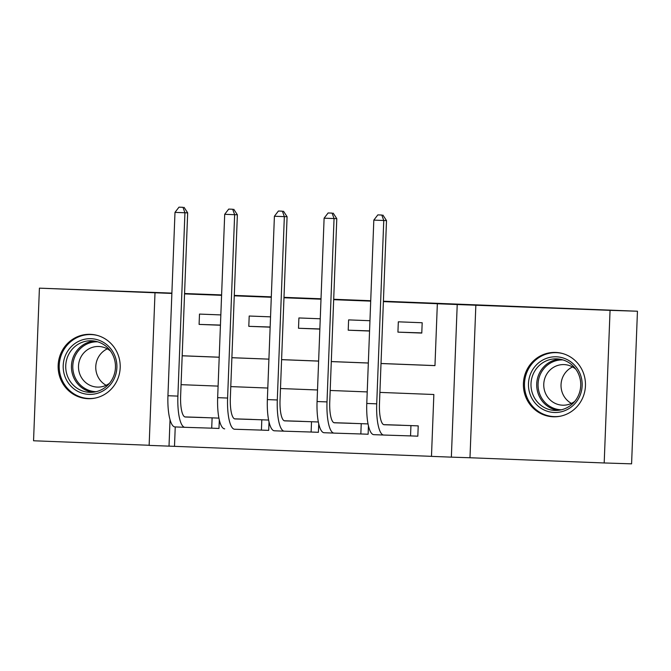 <?xml version="1.0" encoding="UTF-8"?>
<svg xmlns="http://www.w3.org/2000/svg" width="671" height="671" viewBox="0 0 671 671"><rect width="100%" height="100%" fill="white"/><g stroke="black" fill="none" stroke-linecap="round" stroke-linejoin="round"><path stroke-width="1.01" d="M87.935 398.683A32.2 31.042 -88.2 0 0 88.136 398.691A32.2 31.042 -88.2 0 0 120.193 367.607A32.2 31.042 -88.2 0 0 90.409 334.334A32.2 31.042 -88.2 0 0 90.208 334.326A32.2 31.042 -88.2 0 0 58.151 365.41A32.2 31.042 -88.2 0 0 87.935 398.683M553.198 416.783A32.2 31.042 -88.2 0 0 553.407 416.792A32.2 31.042 -88.2 0 0 585.456 385.708A32.2 31.042 -88.2 0 0 555.672 352.434A32.2 31.042 -88.2 0 0 555.471 352.426A32.2 31.042 -88.2 0 0 523.414 383.51A32.2 31.042 -88.2 0 0 553.198 416.783M175.24 426.932L174.494 446.341L149.138 445.393L155.001 292.774L171.877 293.428M171.885 293.11L39.413 288.153L33.55 440.772L149.138 445.267M383.401 301.212L637.45 311.227L631.587 463.846L604.194 462.965L610.056 310.346L457.219 304.533L451.357 457.144L431.478 456.372L433.852 394.506L379.903 392.401M475.848 305.129L469.985 457.748L604.194 462.965M469.985 457.748L451.357 457.144M174.494 446.341L431.478 456.339M637.45 311.227L610.056 310.346M411.34 435.932L417.823 436.184L418.218 425.875L394.355 424.995M368.035 423.921L344.651 423.057M368.438 425.825L368.119 434.246L361.627 433.994M318.322 421.984L294.946 421.128M318.733 423.887L318.406 432.317L311.923 432.065M268.618 420.054L245.234 419.19M269.021 421.958L268.702 430.379L261.422 430.103L261.816 419.786L235.018 418.93A20.642 5.477 -87.8 0 1 235.009 418.93A20.642 5.477 -87.8 0 1 230.338 398.129L237.375 214.787L234.64 214.695L227.595 398.046A30.958 8.22 92.2 0 0 234.607 429.239A30.958 8.22 92.2 0 0 234.624 429.239L261.422 430.103M262.21 430.128L268.702 430.379M218.905 418.117L195.529 417.253M219.316 420.021L218.989 428.45L211.709 428.165L212.111 417.857L185.313 417.001A20.642 5.477 -87.8 0 1 185.305 416.993A20.642 5.477 -87.8 0 1 180.625 396.2L187.67 212.85L184.928 212.766L177.89 396.108A30.958 8.22 92.2 0 0 184.902 427.31L211.709 428.165M212.506 428.199L218.989 428.45M381.011 363.489L434.967 365.594L437.341 303.753L442.818 303.929L383.393 301.623M370.711 301.128L333.68 299.685M320.998 299.191L283.976 297.756M271.294 297.261L234.263 295.819M221.581 295.324L184.559 293.89M182.176 355.756L219.207 357.198M231.889 357.693L268.92 359.136L231.889 357.727M281.594 359.622L318.624 361.065M331.306 361.56L368.329 363.003M422.185 322.751L398.322 321.82L397.928 332.137L421.782 333.068L422.185 322.751M369.956 320.721L348.61 319.891L348.215 330.199L369.562 331.029M320.252 318.784L298.905 317.953L298.511 328.27L319.849 329.1M270.539 316.855L249.201 316.024L248.798 326.332L270.145 327.163M220.834 314.917L199.488 314.087L199.094 324.403L220.44 325.234M184.567 293.521L221.598 294.913M234.28 295.408L271.31 296.85M283.992 297.345L321.015 298.78M333.697 299.274L370.728 300.717M155.001 292.774L39.413 288.153M437.341 303.753L457.219 304.533M170.031 419.744L169.017 446.165M367.222 391.914L330.191 390.472M317.517 389.977L280.486 388.534M267.804 388.039L230.774 386.605M218.1 386.11L181.069 384.668M182.176 355.798L219.207 357.24M281.594 359.664L318.624 361.107M331.306 361.594L368.329 363.036M381.011 363.531L434.959 365.628M421.791 332.9L397.928 332.137M369.562 330.887L348.215 330.199M319.857 328.949L298.511 328.27M270.153 327.02L248.798 326.332M220.44 325.083L199.094 324.403M417.823 436.167L410.543 435.907L410.937 425.59L384.147 424.735A20.642 5.477 -87.8 0 1 384.131 424.735A20.642 5.477 -87.8 0 1 379.459 403.934L386.504 220.583L383.762 220.499L376.716 403.841A30.958 8.22 92.2 0 0 383.737 435.043L410.543 435.907M410.937 425.59L411.734 425.615M400.847 425.196L383.703 424.651M381.807 215.047L377.832 214.888L381.807 215.047L383.762 220.499L373.822 220.113L366.777 403.456A30.958 8.22 92.2 0 0 373.789 434.657A30.958 8.22 92.2 0 0 373.806 434.657L383.72 435.043A30.958 8.22 92.2 0 0 383.745 435.043L373.789 434.657M373.822 220.113L377.832 214.888M382.906 215.081L386.504 220.583M368.119 434.229L360.839 433.969L361.233 423.661L334.435 422.797A20.642 5.477 -87.8 0 1 334.426 422.797A20.642 5.477 -87.8 0 1 329.746 401.996L336.792 218.654L334.057 218.561L327.012 401.912A30.958 8.22 92.2 0 0 334.024 433.105A30.958 8.22 92.2 0 0 334.041 433.114L360.839 433.969M361.233 423.661L362.021 423.686M351.143 423.258L333.999 422.713M332.103 213.11L328.127 212.959L332.103 213.11L334.057 218.561L324.11 218.176L317.073 401.526A30.958 8.22 92.2 0 0 324.085 432.72A30.958 8.22 92.2 0 0 324.101 432.72L334.007 433.105M324.11 218.176L328.127 212.959M333.193 213.143L336.792 218.654M318.406 432.3L311.126 432.032L311.52 421.724L284.73 420.868A20.642 5.477 -87.8 0 1 284.722 420.868A20.642 5.477 -87.8 0 1 280.042 400.067L287.087 216.716L284.345 216.632L277.299 399.975A30.958 8.22 92.2 0 0 284.319 431.176L311.126 432.032M311.52 421.724L312.317 421.749M301.43 421.329L284.286 420.784M282.39 211.18L278.415 211.021L282.39 211.18L284.345 216.632L274.405 216.247L267.36 399.589A30.958 8.22 92.2 0 0 274.372 430.79A30.958 8.22 92.2 0 0 274.389 430.79L284.303 431.176M284.319 431.176A30.958 8.22 92.2 0 0 284.336 431.176L274.372 430.79M274.405 216.247L278.415 211.021M283.489 211.214L287.087 216.716M261.816 419.786L262.613 419.82M251.726 419.392L234.582 418.847M232.686 209.243L228.71 209.092L232.686 209.243L234.64 214.695L224.701 214.309L217.656 397.66A30.958 8.22 92.2 0 0 224.668 428.853A30.958 8.22 92.2 0 0 224.684 428.853L224.668 428.853M224.701 214.309L228.71 209.092M233.776 209.277L237.375 214.787M212.111 417.857L212.9 417.882M202.013 417.463L184.869 416.917M182.973 207.314L178.998 207.154L182.973 207.314L184.928 212.766L174.988 212.38L167.943 395.722A30.958 8.22 92.2 0 0 174.963 426.924A30.958 8.22 92.2 0 0 174.972 426.924L184.886 427.31A30.958 8.22 92.2 0 0 184.919 427.31L174.963 426.924M174.988 212.38L178.998 207.154M184.072 207.347L187.67 212.85M532.606 369.813A27.863 26.865 91.8 0 1 569.662 361.048A27.863 26.865 91.8 0 1 578.025 399.463A27.863 26.865 91.8 0 1 540.969 408.228A27.863 26.865 91.8 0 1 532.606 369.813M576.892 398.381A25.8 24.869 -88.2 0 0 577.84 372.522A25.8 24.869 -88.2 0 0 556.687 358.868A25.8 24.869 -88.2 0 0 534.829 370.929A25.8 24.869 -88.2 0 0 533.881 396.779A25.8 24.869 -88.2 0 0 555.034 410.442A25.8 24.869 -88.2 0 0 576.892 398.381M571.39 403.388A20.315 19.585 91.8 0 1 564.051 374.636A20.315 19.585 91.8 0 1 572.564 366.945M574.779 401.359A20.315 19.585 91.8 0 1 562.692 405.2A20.315 19.585 91.8 0 1 546.035 394.439A20.315 19.585 91.8 0 1 546.781 374.082A20.315 19.585 91.8 0 1 563.992 364.588A20.315 19.585 91.8 0 1 575.81 369.201M562.894 353.609A31.99 30.841 -88.2 0 0 556.343 352.661A31.99 30.841 -88.2 0 0 529.234 367.616A31.99 30.841 -88.2 0 0 528.06 399.673A31.99 30.841 -88.2 0 0 554.288 416.607A31.99 30.841 -88.2 0 0 560.889 416.087M88.975 394.38A27.863 26.865 91.8 0 1 63.208 365.494A27.863 26.865 91.8 0 1 91.122 338.696A27.863 26.865 91.8 0 1 116.888 367.582A27.863 26.865 91.8 0 1 88.975 394.38M91.583 340.776A25.8 24.869 -88.2 0 0 91.424 340.767A25.8 24.869 -88.2 0 0 65.741 365.67A25.8 24.869 -88.2 0 0 89.604 392.334A25.8 24.869 -88.2 0 0 89.771 392.342A25.8 24.869 -88.2 0 0 115.454 367.44A25.8 24.869 -88.2 0 0 91.583 340.776M106.127 385.297A20.315 19.585 91.8 0 1 95.768 366.718A20.315 19.585 91.8 0 1 107.293 348.853M109.516 383.258A20.315 19.585 91.8 0 1 97.429 387.1A20.315 19.585 91.8 0 1 97.295 387.092A20.315 19.585 91.8 0 1 78.507 366.098A20.315 19.585 91.8 0 1 98.729 346.488A20.315 19.585 91.8 0 1 98.855 346.496A20.315 19.585 91.8 0 1 110.547 351.101M97.63 335.508A31.99 30.841 -88.2 0 0 91.273 334.569A31.99 30.841 -88.2 0 0 91.071 334.561A31.99 30.841 -88.2 0 0 59.224 365.443A31.99 30.841 -88.2 0 0 88.824 398.507A31.99 30.841 -88.2 0 0 89.025 398.515A31.99 30.841 -88.2 0 0 95.626 397.987M376.716 403.841L366.777 403.456M327.012 401.912L317.073 401.526M277.299 399.975L267.36 399.589M227.595 398.046L217.656 397.66M177.89 396.108L167.943 395.722M557.895 410.358A25.8 24.869 91.8 0 1 540.541 371.105A25.8 24.869 91.8 0 1 559.539 359.128M562.977 359.916A24.953 24.055 -88.2 0 0 541.774 371.575A24.953 24.055 -88.2 0 0 540.868 396.611A24.953 24.055 -88.2 0 0 561.375 409.796M92.632 392.258A25.8 24.869 91.8 0 1 71.445 365.938A25.8 24.869 91.8 0 1 94.276 341.027M97.714 341.816A24.953 24.055 -88.2 0 0 72.803 365.871A24.953 24.055 -88.2 0 0 95.886 391.688A24.953 24.055 -88.2 0 0 96.112 391.696M334.024 433.105L324.085 432.72M554.288 416.607L556.922 416.691M556.343 352.661L558.968 352.745M89.025 398.515L91.65 398.599M91.071 334.561L93.705 334.644"/></g></svg>

